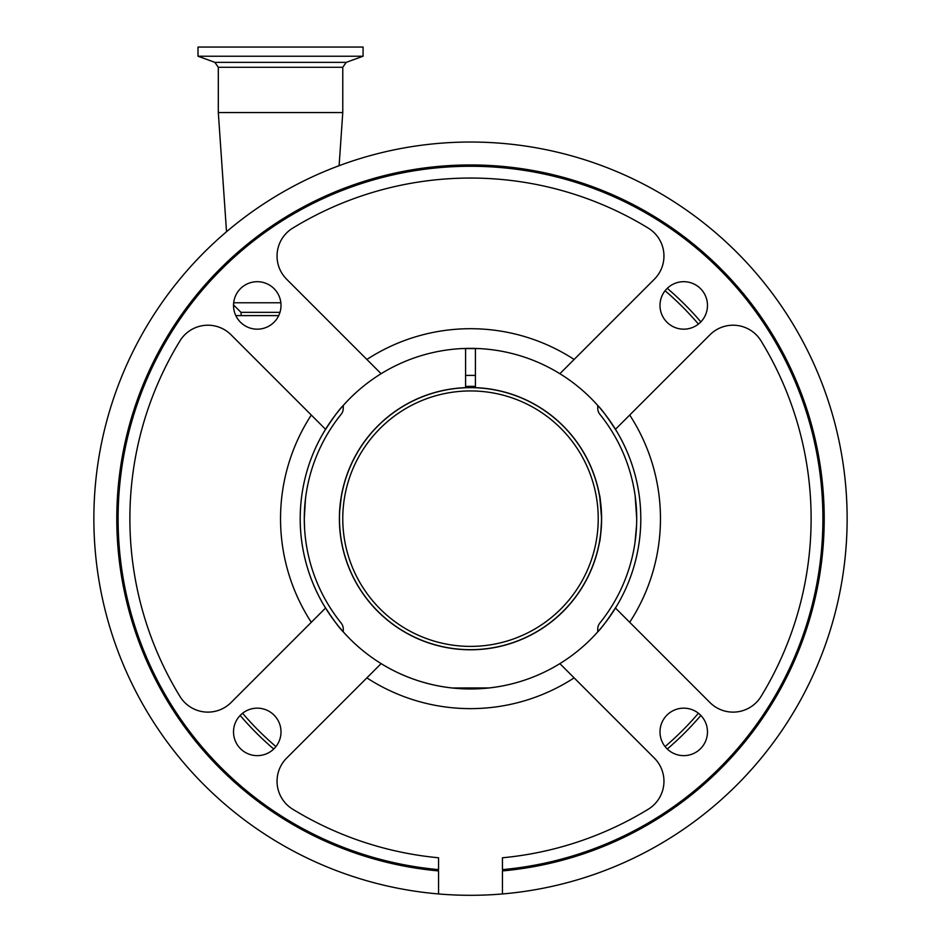 <?xml version="1.0" encoding="UTF-8"?>
<svg xmlns="http://www.w3.org/2000/svg" width="941" height="941" viewBox="0 0 941 941"><rect width="100%" height="100%" fill="white"/><g stroke="black" fill="none" stroke-linecap="round" stroke-linejoin="round"><path stroke-width="1.41" d="M667.275 749.012A302.943 302.943 0 0 0 700.845 715.442A302.943 302.943 0 0 1 667.275 749.012A302.943 302.943 0 0 0 700.845 715.442M700.845 321.893A302.943 302.943 0 0 0 667.275 288.322A302.943 302.943 0 0 1 700.845 321.893A302.943 302.943 0 0 0 667.275 288.322M240.155 715.442A302.943 302.943 0 0 0 273.725 749.012A302.943 302.943 0 0 1 240.155 715.442M278.724 315.611L235.815 315.611M280.865 302.779L233.674 302.779M342.771 112.555L218.312 112.555L218.312 67.282L342.771 67.282L342.771 112.555L339.113 165.687M363.073 56.225L198.01 56.225L198.01 47.05L363.073 47.05L363.073 56.225L346.217 62.353L214.866 62.353L218.312 67.282M279.983 312.33L240.967 312.33L233.533 304.896M475.417 375.471A143.291 143.291 0 0 0 465.583 375.471M323.61 432.484C332.679 418.345 339.231 409.347 343.265 405.465L343.265 408.206A9.822 9.822 0 0 1 341.089 414.369A166.216 166.216 0 0 0 304.284 518.667L305.472 498.812M305.613 497.742L305.754 496.683M617.39 604.851C608.321 618.99 601.769 627.988 597.735 631.87L597.735 629.129A9.822 9.822 0 0 1 599.911 622.966A166.216 166.216 0 0 0 636.716 518.667L636.634 523.949M636.587 524.984L635.01 542.416M304.602 528.924L304.284 518.667A166.216 166.216 0 0 0 341.089 622.966A9.822 9.822 0 0 1 343.265 629.129L343.265 631.87C339.289 628.07 332.749 619.072 323.61 604.851M617.39 432.484C608.251 418.263 601.711 409.264 597.735 405.465L597.735 408.206A9.822 9.822 0 0 0 599.911 414.369A166.216 166.216 0 0 1 636.716 518.667L635.151 495.907M599.535 495.378L599.652 496.06M599.711 496.401L601.617 518.667C600.899 533.1 600.182 541.016 599.452 542.416C600.182 541.004 600.899 533.1 601.617 518.667C600.899 504.258 600.182 496.342 599.452 494.919M465.583 348.429L465.583 387.645A131.117 131.117 0 0 0 339.383 518.667C341.736 549.309 341.736 549.309 339.383 518.667L339.454 523.208M339.383 518.667A131.117 131.117 0 0 0 470.5 649.784A131.117 131.117 0 0 0 601.617 518.667A131.117 131.117 0 0 0 475.417 387.645L475.417 348.429M339.525 512.398L341.465 495.401M341.242 496.683L340.513 501.447M340.019 505.693L339.395 516.538M479.357 348.593L461.643 348.593L479.357 348.593M471.135 688.977L451.809 687.942M452.233 687.989L489.191 687.942M488.708 688L473.641 688.941M324.81 428.567L325.539 429.284A170.309 170.309 0 0 0 559.883 663.628A170.309 170.309 0 0 0 615.461 429.284L616.179 428.567M629.705 415.04A189.953 189.953 0 0 1 629.705 622.295L615.461 608.051A170.309 170.309 0 0 0 640.809 518.667M233.521 305.437A23.748 23.748 0 0 0 257.269 329.174A23.748 23.748 0 0 0 281.006 305.437A23.748 23.748 0 0 0 257.269 281.688A23.748 23.748 0 0 0 233.521 305.437M233.521 731.898A23.748 23.748 0 0 0 257.269 755.647A23.748 23.748 0 0 0 281.006 731.898A23.748 23.748 0 0 0 257.269 708.161A23.748 23.748 0 0 0 233.521 731.898M659.994 731.898A23.748 23.748 0 0 0 683.731 755.647A23.748 23.748 0 0 0 707.479 731.898A23.748 23.748 0 0 0 683.731 708.161A23.748 23.748 0 0 0 659.994 731.898M659.994 305.437A23.748 23.748 0 0 0 683.731 329.174A23.748 23.748 0 0 0 707.479 305.437A23.748 23.748 0 0 0 683.731 281.688A23.748 23.748 0 0 0 659.994 305.437M847.135 518.667A376.635 376.635 0 0 0 470.5 142.032A376.635 376.635 0 0 0 93.865 518.667A376.635 376.635 0 0 0 438.565 893.95L438.565 870.931A353.71 353.71 0 0 1 116.79 518.667A353.71 353.71 0 0 1 470.5 164.957A353.71 353.71 0 0 1 824.21 518.667A353.71 353.71 0 0 1 502.435 870.931L502.435 893.95A376.635 376.635 0 0 0 847.135 518.667M602.699 165.992L600.005 164.993M340.995 164.993L336.843 166.545M438.565 869.625L438.565 857.78A340.607 340.607 0 0 1 292.71 809.201A32.747 32.747 0 0 1 286.64 758.105L381.117 663.628A170.309 170.309 0 0 0 559.883 663.628L654.36 758.105A32.747 32.747 0 0 1 648.29 809.201A340.607 340.607 0 0 1 502.435 857.78L502.435 869.625A352.405 352.405 0 0 0 822.904 518.667A352.405 352.405 0 0 0 470.5 166.263A352.405 352.405 0 0 0 118.096 518.667A352.405 352.405 0 0 0 438.565 869.625M502.435 893.95A376.635 376.635 0 0 1 438.565 893.95M559.883 373.706A170.309 170.309 0 0 0 381.117 373.706L286.64 279.23A32.747 32.747 0 0 1 292.71 228.134A340.607 340.607 0 0 1 648.29 228.134A32.747 32.747 0 0 1 654.36 279.23L559.883 373.706A170.309 170.309 0 0 1 615.461 429.284L709.937 334.808A32.747 32.747 0 0 1 761.034 340.877A340.607 340.607 0 0 1 761.034 696.458A32.747 32.747 0 0 1 709.937 702.527L615.461 608.051M300.191 518.667A170.309 170.309 0 0 0 325.539 608.051L231.063 702.527A32.747 32.747 0 0 1 179.966 696.458A340.607 340.607 0 0 1 179.966 340.877A32.747 32.747 0 0 1 231.063 334.808L325.539 429.284A170.309 170.309 0 0 1 381.117 373.706L380.399 372.989M325.539 608.051L311.295 622.295A189.953 189.953 0 0 1 311.295 415.04M636.328 507.352L636.387 508.222M601.499 518.667A130.999 130.999 0 0 0 470.5 387.657A130.999 130.999 0 0 0 339.501 518.667A130.999 130.999 0 0 0 470.5 649.666A130.999 130.999 0 0 0 601.499 518.667M598.229 518.667A127.729 127.729 0 0 0 470.5 390.938A127.729 127.729 0 0 0 342.771 518.667A127.729 127.729 0 0 0 470.5 646.396A127.729 127.729 0 0 0 598.229 518.667M698.422 324.092A299.673 299.673 0 0 0 665.075 290.745M665.075 746.578A299.673 299.673 0 0 0 698.422 713.243M242.578 713.243A299.673 299.673 0 0 0 275.925 746.578M574.128 677.873A189.953 189.953 0 0 1 366.872 677.873M366.872 359.462A189.953 189.953 0 0 1 574.128 359.462M475.417 386.445A132.316 132.316 0 0 0 465.583 386.445M346.217 62.353L342.771 67.282M214.866 62.353L198.01 56.225M226.522 231.733L218.312 112.555M241.237 315.611L240.967 312.33"/></g></svg>
